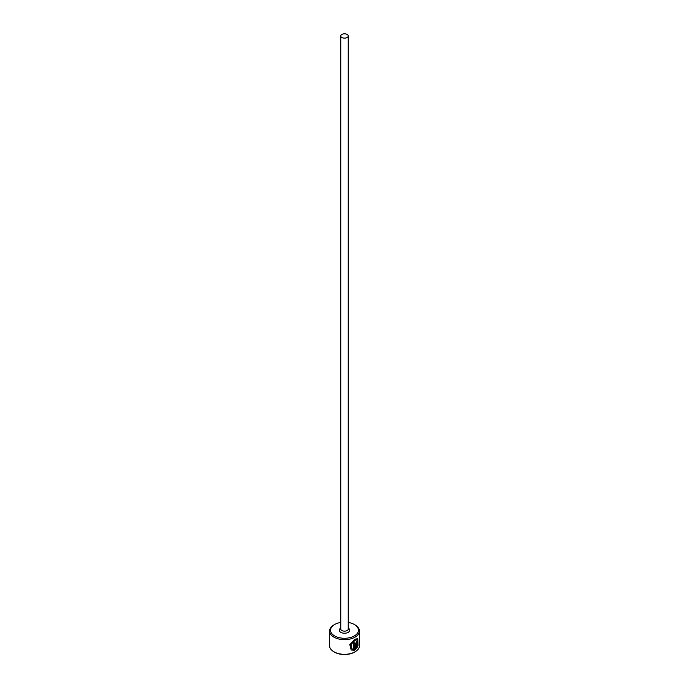 <?xml version="1.0" encoding="UTF-8"?>
<svg xmlns="http://www.w3.org/2000/svg" width="689" height="689" viewBox="0 0 689 689"><rect width="100%" height="100%" fill="white"/><g stroke="black" fill="none" stroke-linecap="round" stroke-linejoin="round"><path stroke-width="1.03" d="M352.027 648.969L350.623 644.396L354.663 640.107L357.333 639.866L355.016 640.305L350.977 644.594L352.027 648.969L353.517 649.348L353.517 643.207A14.951 8.63 0 0 0 354.534 642.716L354.534 650.227L351.175 650.003L349.771 644.482L355.016 639.228L357.798 638.617L358.004 645.576L357.333 639.866M351.002 649.891L354.534 650.227M356.325 647.746L355.972 643.009L356.747 642.381L356.325 647.746L357.066 646.558L357.557 646.842L355.472 649.693L355.472 643.802L356.721 641.295L357.488 641.071M334.63 635.913A13.961 8.061 0 0 0 354.37 635.913A13.961 8.061 0 0 0 354.37 624.51L355.076 624.923A14.951 8.63 180 0 1 359.451 631.029A14.951 8.63 180 0 1 350.219 639.004A14.951 8.63 180 0 1 333.924 637.127A14.951 8.63 180 0 1 329.549 631.029A14.951 8.63 180 0 1 333.924 624.923L334.63 624.51A13.961 8.061 0 0 0 334.63 635.913M355.076 651.785L354.37 652.19A13.961 8.061 180 0 1 334.63 652.19L333.924 651.785A14.951 8.63 0 0 0 355.076 651.785A14.951 8.63 0 0 0 359.451 645.679L359.451 631.029M341.856 37.499A3.738 2.162 0 0 0 345.93 37.973A3.738 2.162 0 0 0 348.238 35.974A3.738 2.162 0 0 0 347.144 34.45A3.738 2.162 0 0 0 343.07 33.985A3.738 2.162 0 0 0 340.762 35.974A3.738 2.162 0 0 0 341.856 37.499M356.721 641.295L357.78 641.907A14.951 8.63 180 0 1 357.1 642.587M329.549 631.029L329.549 645.679A14.951 8.63 0 0 0 333.924 651.785L334.63 652.19M355.076 624.923L354.37 624.51A13.961 8.061 0 0 0 348.238 622.451M340.762 622.451A13.961 8.061 0 0 0 334.63 624.51M355.119 649.486L357.203 646.635L356.713 646.351M356.893 642.243A14.951 8.63 0 0 0 357.427 641.7L357.78 641.907M357.651 645.378L357.729 638.651M354.18 650.02L354.18 642.897M348.238 35.974L348.238 628.988A3.738 2.162 180 0 1 345.93 630.986A3.738 2.162 180 0 1 341.856 630.513A3.738 2.162 180 0 1 340.762 628.988L340.762 35.974M348.238 628.092A5.236 3.023 180 0 1 348.186 632.356A5.236 3.023 180 0 1 340.797 632.347A5.236 3.023 180 0 1 340.762 628.092"/></g></svg>
